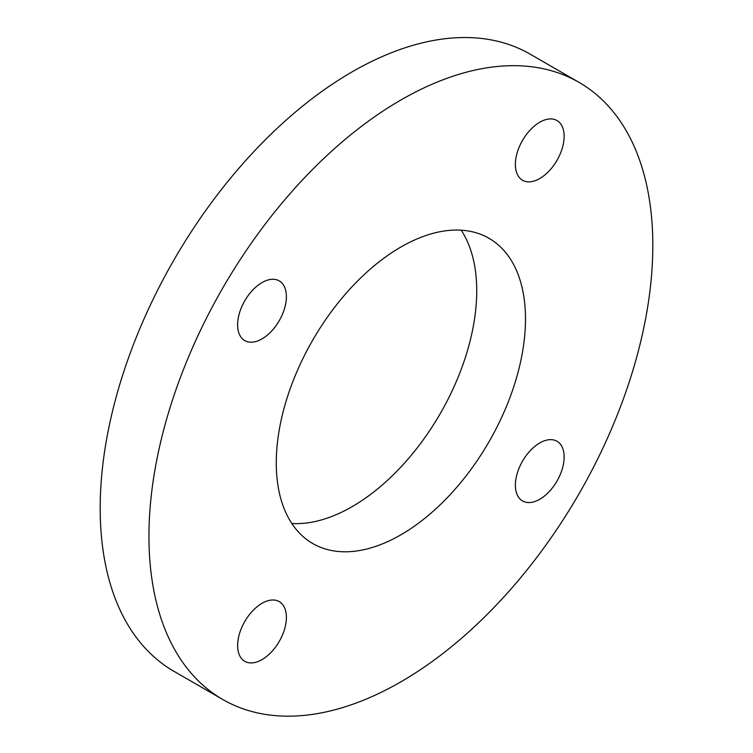 <?xml version="1.0" encoding="UTF-8"?>
<svg xmlns="http://www.w3.org/2000/svg" width="753" height="753" viewBox="0 0 753 753"><rect width="100%" height="100%" fill="white"/><g stroke="black" fill="none" stroke-linecap="round" stroke-linejoin="round"><path stroke-width="1.13" d="M262.006 282.591A34.478 19.907 -60 0 1 279.241 280.888A34.478 19.907 -60 0 1 279.25 320.693A34.478 19.907 -60 0 1 244.763 340.601A34.478 19.907 -60 0 1 239.482 312.975A34.478 19.907 -60 0 1 262.006 282.591M564.138 136.312A34.478 19.907 -60 0 1 549.088 171.006A34.478 19.907 -60 0 1 522.516 180.249A34.478 19.907 -60 0 1 522.516 140.434A34.478 19.907 -60 0 1 556.994 120.527A34.478 19.907 -60 0 1 564.138 136.312M539.76 499.258A34.478 19.907 -60 0 1 522.516 500.961A34.478 19.907 -60 0 1 522.516 461.156A34.478 19.907 -60 0 1 556.994 441.249A34.478 19.907 -60 0 1 562.284 468.874A34.478 19.907 -60 0 1 539.76 499.258M237.628 645.537A34.478 19.907 -60 0 1 252.679 610.843A34.478 19.907 -60 0 1 279.241 601.6A34.478 19.907 -60 0 1 279.25 641.415A34.478 19.907 -60 0 1 244.763 661.322A34.478 19.907 -60 0 1 237.628 645.537M222.737 699.481L173.981 671.328A356.282 205.701 -60 0 1 100.187 508.228A356.282 205.701 -60 0 1 255.709 149.668A356.282 205.701 -60 0 1 530.263 54.216L579.019 82.369A356.282 205.701 120 0 0 304.466 177.821A356.282 205.701 120 0 0 148.953 536.381A356.282 205.701 120 0 0 222.737 699.481A356.282 205.701 120 0 0 579.029 493.78A356.282 205.701 120 0 0 579.019 82.369M291.825 523.504A176.23 101.749 120 0 0 476.734 290.827A176.23 101.749 120 0 0 461.175 230.192M525.49 318.98A176.23 101.749 -60 0 1 448.572 496.331A176.23 101.749 -60 0 1 312.768 543.544A176.23 101.749 -60 0 1 312.768 340.055A176.23 101.749 -60 0 1 488.998 238.306A176.23 101.749 -60 0 1 525.49 318.98"/></g></svg>
